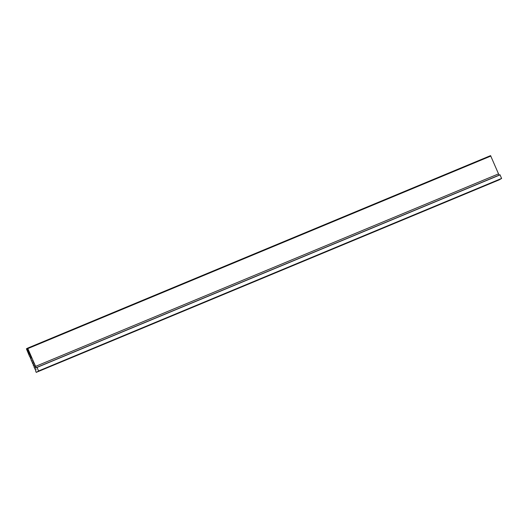 <?xml version="1.0" encoding="UTF-8"?>
<svg xmlns="http://www.w3.org/2000/svg" width="528" height="528" viewBox="0 0 528 528"><rect width="100%" height="100%" fill="white"/><g stroke="black" fill="none" stroke-linecap="round" stroke-linejoin="round"><path stroke-width="0.79" d="M499.244 179.837L36.221 372.372L499.244 179.837L501.58 178.438L500.016 174.775L36.208 367.752L27.839 348.592L31.218 357.74L27.284 348.856L29.225 354.202L26.4 348.797L29.759 356.875L30.499 357.522L30.505 358.637L31.066 358.578L31.343 359.231L30.947 359.7L31.244 360.4L31.918 360.281L32.195 360.941L31.693 361.462L31.99 362.168L32.809 361.964L33.086 362.624L32.432 363.224L32.729 363.931L33.554 363.733L33.832 364.386L33.178 364.993L33.475 365.699L34.294 365.495L34.571 366.155L33.917 366.755L34.214 367.462L35.033 367.264L35.31 367.917L34.663 368.524L34.954 369.23L35.779 369.026L36.056 369.679L35.528 370.61L36.221 372.372L38.584 371.078L37 367.316L500.016 174.775M499.085 175.164L490.571 155.628L27.555 348.163M501.6 178.543L38.584 371.078M501.58 178.438L38.564 370.979M500.075 174.86L37.059 367.402M498.373 173.943L35.356 366.478M490.855 156.05L27.839 348.592M27.667 348.698L27.284 348.856M27.086 348.876L26.611 349.074M27.535 348.242L27.014 348.46M27.001 348.546L26.4 348.797"/></g></svg>

